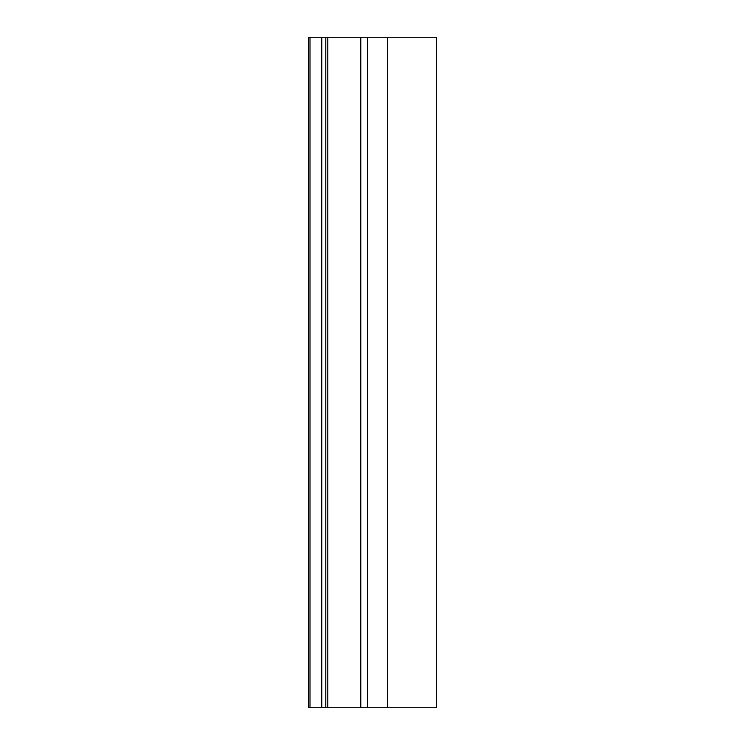 <?xml version="1.0" encoding="UTF-8"?>
<svg xmlns="http://www.w3.org/2000/svg" width="745" height="745" viewBox="0 0 745 745"><rect width="100%" height="100%" fill="white"/><g stroke="black" fill="none" stroke-linecap="round" stroke-linejoin="round"><path stroke-width="1.12" d="M325.798 37.25L387.577 37.25L387.577 707.75L308.635 707.75L308.635 37.25L325.798 37.25L325.798 707.75M387.577 37.25L436.365 37.25L436.365 707.75L387.577 707.75M367.658 37.25L367.658 707.75M360.785 707.75L360.785 37.25M327.8 37.25L327.8 707.75M321.784 37.25L321.784 707.75M309.995 37.25L309.995 707.75"/></g></svg>
